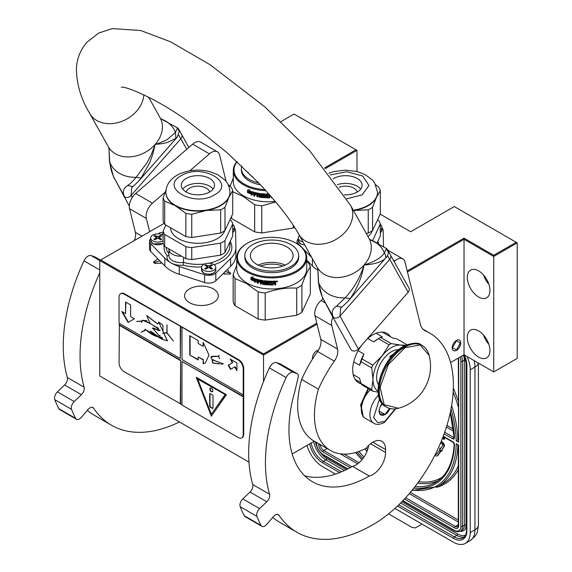 <?xml version="1.0" encoding="UTF-8"?>
<svg xmlns="http://www.w3.org/2000/svg" width="572" height="572" viewBox="0 0 572 572"><rect width="100%" height="100%" fill="white"/><g stroke="black" fill="none" stroke-linecap="round" stroke-linejoin="round"><path stroke-width="0.86" d="M161.69 262.72L160.997 263.234L154.619 263.234L153.453 262.069L157.851 258.794M161.104 262.119L160.51 263.477M227.327 269.541L230.473 273.981L224.095 273.981L223.359 273.423M309.295 262.762L308.687 263.213M308.773 262.226L308.573 263.034M248.977 462.133L99.764 375.99L99.764 260.517L263.528 355.062L263.528 353.904L316.788 323.151M450.579 362.541L464.035 354.776L493.729 371.922L517.224 358.358L517.224 242.885L454.297 206.556L410.675 231.746L380.187 214.142M314.357 441.191L292.185 453.989M263.528 381.56L263.528 355.062L317.038 324.167M99.764 260.517L100.772 259.938L263.528 353.904M164.107 223.366L100.772 259.938M407.2 270.949L464.035 238.138L493.729 255.284L516.216 242.306M324.553 167.939L355.977 149.792L294.065 114.05L281.031 121.571M230.523 185.021L229.358 185.7M163.106 232.589A3.325 1.916 0 0 0 159.495 233.004A3.325 1.916 0 0 0 158.616 233.905M213.356 302.659A16.845 9.724 0 0 0 218.29 295.781A16.845 9.724 0 0 0 207.886 286.794A16.845 9.724 0 0 0 189.532 288.903A16.845 9.724 0 0 0 184.592 295.781A16.845 9.724 0 0 0 194.995 304.762A16.845 9.724 0 0 0 213.356 302.659M356.985 171.521L356.985 150.372L355.977 149.792M325.189 168.726L356.985 150.372M493.729 371.922L493.729 256.449L517.224 242.885M464.035 354.776L464.035 239.303L493.729 256.449L493.729 255.284M489.954 350.557A16.016 9.245 -120 0 0 482.961 334.441A16.016 9.245 -120 0 0 470.62 330.151A16.016 9.245 -120 0 0 467.303 337.48A16.016 9.245 -120 0 0 474.295 353.603A16.016 9.245 -120 0 0 486.636 357.893A16.016 9.245 -120 0 0 489.954 350.557M489.954 290.497A16.016 9.245 -120 0 0 482.961 274.381A16.016 9.245 -120 0 0 470.62 270.091A16.016 9.245 -120 0 0 467.303 277.42A16.016 9.245 -120 0 0 474.295 293.543A16.016 9.245 -120 0 0 486.636 297.833A16.016 9.245 -120 0 0 489.954 290.497M407.45 271.965L464.035 239.303L464.035 238.138M456.485 350.321A6.049 3.496 -60 0 1 453.453 350.622A6.049 3.496 -60 0 1 452.531 345.767A6.049 3.496 -60 0 1 456.485 340.44A6.049 3.496 -60 0 1 459.509 340.14A6.049 3.496 -60 0 1 460.431 344.988A6.049 3.496 -60 0 1 456.485 350.321M312.498 359.037A6.049 3.496 -60 0 1 312.434 358.215A6.049 3.496 -60 0 1 318.368 350.228M306.749 260.596L307.371 260.796M224.582 274.224L224.01 272.787M225.211 271.614L230.602 273.109L229.987 274.224M155.462 263.721L154.483 262.362L159.874 260.861M483.512 335.042A16.016 9.245 -120 0 0 488.853 344.287M483.512 274.975A16.016 9.245 -120 0 0 488.853 284.227M460.51 343.05L456.485 340.726L452.452 347.704L456.485 350.028L460.51 342.664M474.109 360.596A23.731 13.699 60 0 1 474.939 367.081L470.241 369.791L470.241 532.539A23.731 13.699 -120 0 1 465.322 543.4L470.027 540.69A23.731 13.699 60 0 0 474.939 529.822L470.241 532.539M470.241 369.791A23.731 13.699 -120 0 0 467.009 356.492M306.992 445.438A23.731 13.699 -120 0 0 322.587 466.666L335.464 474.102M465.322 543.4A23.731 13.699 -120 0 1 453.46 542.227L394.923 508.429M388.567 513.863L412.033 527.413L415.293 527.935L419.784 525.339A7.121 4.111 60 0 1 419.769 525.353L422 524.059M458.665 525.468A1.187 0.686 180 0 1 458.315 524.982L458.315 445.359L456.22 443.743L458.665 445.159L458.665 525.468A5.934 3.425 60 0 1 454.468 527.884L404.461 499.013M450.979 409.13A95.51 55.141 -120 0 1 456.22 440.84L458.315 439.603M458.665 359.616A1.187 0.686 0 0 1 458.315 359.137L458.665 442.249L458.665 359.616A5.934 3.425 -120 0 0 458.458 357.993M435.628 453.732A1.659 0.958 -120 0 0 436.55 454.189M437.423 455.705A3.368 1.945 -120 0 0 437.694 455.591A3.368 1.945 -120 0 0 438.073 455.248L441.005 451.115L440.619 450.629M440.032 449.899L436.522 454.232A1.659 0.958 60 0 1 436.336 454.404A1.659 0.958 60 0 1 435.378 454.239M440.59 448.505L440.226 448.055L439.718 448.341L440.154 450.5L441.806 450.951L442.313 450.664L441.791 450.007L444.122 446.718A2.874 1.659 -120 0 0 444.129 444.373A2.874 1.659 -120 0 0 442.37 442.185L441.176 441.498M442.421 438.395L444.065 439.346L444.566 439.053L444.566 437.423M441.005 451.115L440.504 451.401L439.46 450.1M434.87 455.248A3.368 1.945 -120 0 0 437.194 455.884A3.368 1.945 -120 0 0 437.566 455.541L440.504 451.401M440.512 443.086L441.87 443.872A1.165 0.672 60 0 1 442.578 444.759A1.165 0.672 60 0 1 442.578 445.71L440.24 448.999L439.718 448.341M441.791 450.007L443.622 447.011A2.874 1.659 -120 0 0 443.629 444.666A2.874 1.659 -120 0 0 441.87 442.478L440.983 441.963M441.806 450.951L441.284 450.3M444.065 439.346L444.065 437.13M443.622 436.879L443.622 438.474L442.621 437.895M443.622 437.895L442.799 437.416M370.349 389.775A18.983 10.961 120 0 0 361.347 409.602A18.983 10.961 120 0 0 365.279 418.296L373.831 423.237C376.233 424.96 379.794 424.689 384.513 422.415L395.609 408.823M379.522 398.934L373.602 417.603L377.763 422.622L385.006 421.328L395.095 408.873M382.11 403.539A8.308 4.798 120 0 0 379.129 411.154A8.308 4.798 120 0 0 385.006 414.543A8.308 4.798 120 0 0 389.968 408.522M379.143 410.66L379.908 413.992L384.942 414.443L389.568 408.415M384.942 414.443L379.186 411.118M381.71 404.054A7.121 4.111 120 0 1 380.144 406.763L382.432 403.925M363.763 417.081L363.27 416.816L361.046 405.448L368.554 388.738M363.027 416.681L360.61 404.926L368.039 388.438M298.277 238.781A8.308 4.798 -0 0 0 297.09 241.255A8.308 4.798 -0 0 0 298.155 243.608L311.747 257.522M306.749 260.153L312.434 265.973A37.966 21.922 -0 0 0 317.846 270.227M383.447 246.253L383.168 230.459A8.308 4.798 -0 0 0 381.982 228.035M339.153 187.23A11.862 6.85 0 0 1 357.25 192.042A16.609 9.588 180 0 1 344.237 194.823M333.111 178.879A16.609 9.588 180 0 1 333.755 178.485A16.609 9.588 0 0 1 351.859 176.405A16.609 9.588 0 0 1 362.112 185.264A16.609 9.588 0 0 1 357.25 192.042M360.696 189.139A16.609 9.588 0 0 0 337.344 184.663M375.775 184.777L378.736 187.223A35.357 20.413 0 0 1 380.316 190.633L376.447 197.412L372.572 207.321A35.357 20.413 0 0 1 370.506 208.63A35.357 20.413 180 0 1 368.246 209.824L353.796 210.489A32.032 18.497 180 0 1 353.453 210.546L353.796 210.489A32.032 18.497 180 0 0 368.153 205.705A32.032 18.497 0 0 0 376.447 197.412A32.032 18.497 0 0 0 377.534 192.628A32.032 18.497 0 0 0 377.534 192.435M368.246 209.824L368.246 233.054L366.209 233.369M372.572 207.321L372.572 230.559A35.357 20.413 180 0 1 368.246 233.054M380.316 190.633L380.316 213.871L372.572 230.559M367.982 236.551A27.406 15.823 0 0 0 372.336 230.716M377.255 242.557L380.316 235.957L380.316 223.945A35.357 20.413 0 0 0 378.736 220.535L377.541 219.848M372.637 240.497L380.316 223.945M380.316 229.901A7.121 4.111 -0 0 0 381.982 227.263A7.121 4.111 -0 0 0 380.316 224.617M299.535 235.671A7.121 4.111 180 0 0 298.277 238.009A7.121 4.111 180 0 0 300.357 240.912A7.121 4.111 -0 0 0 303.01 241.877M302.037 239.589L301.53 239.31A33.212 19.176 -60 0 1 301.558 239.289M237.13 161.733A34.291 19.798 180 0 0 244.072 183.955A34.291 19.798 0 0 0 264.936 189.661M236.958 161.576A34.999 20.206 180 0 0 233.319 170.542A34.999 20.206 180 0 0 243.572 184.827A34.999 20.206 0 0 0 265.887 190.698M275.239 201.394A34.999 20.206 0 0 1 243.572 195.874A34.999 20.206 180 0 1 233.319 181.581L233.319 170.542M233.319 177.921L230.073 186.293M232.732 191.756L243.15 196.396L254.683 204.733L254.683 231.839L231.617 218.518A39.153 22.601 180 0 1 231.024 217.532M231.617 218.518L231.617 216.259M254.683 204.733A39.153 22.601 0 0 0 261.776 205.827L275.754 202.009M254.683 231.839A39.153 22.601 0 0 0 261.776 232.933L261.776 205.827M293.286 225.297L293.286 228.056L261.776 232.933M293.286 228.056A39.153 22.601 0 0 0 294.637 227.384M248.663 191.541L248.398 191.763A34.999 20.206 0 0 0 252.538 193.186L253.389 192.113L253.389 194.573L251.001 195.095L253.589 194.323M252.538 193.186L253.589 191.863M247.948 192.428A34.527 19.934 0 0 0 251.995 193.894L251.237 194.852M251.001 195.095L251.995 193.894M247.669 192.65A34.999 20.206 0 0 0 251.766 194.137M247.783 192.235L247.783 190.061M248.312 191.599A34.999 20.206 0 0 0 252.452 193.029L253.21 192.063A34.999 20.206 0 0 1 249.042 190.698L249.807 189.761L247.504 190.097L247.504 192.578L248.584 191.37A34.527 19.934 0 0 0 252.645 192.778M269.312 194.523L269.162 197.133A34.999 20.206 0 0 1 266.616 197.118L266.495 195.889A34.527 19.934 0 0 0 268.132 195.917M266.473 196.16A34.999 20.206 0 0 0 268.132 196.189L268.132 195.474A34.999 20.206 0 0 1 266.473 195.445L266.638 194.459A34.527 19.934 0 0 0 268.568 194.48L268.568 194.044A34.999 20.206 0 0 1 260.589 193.543L260.224 193.794L260.589 193.543M266.616 194.737A34.999 20.206 0 0 0 268.568 194.759L268.568 194.48M260.589 195.695A34.999 20.206 0 0 0 262.169 195.874L262.255 195.61A34.527 19.934 0 0 1 260.689 195.424L260.224 195.345L260.339 193.593M260.224 195.345L260.296 193.629M254.233 192.335L253.889 196.06L254.233 192.335A34.999 20.206 0 0 0 259.259 193.35L259.752 196.525A34.999 20.206 0 0 0 262.169 196.825L262.169 195.874M254.09 195.81A34.527 19.934 0 0 0 254.704 195.967M253.889 196.06A34.999 20.206 0 0 0 254.704 196.267L254.89 194.351A34.527 19.934 0 0 0 256.621 194.737M254.704 194.602A34.999 20.206 0 0 0 256.621 195.031L256.621 194.316A34.999 20.206 0 0 1 254.704 193.887L254.704 193.286M255.019 192.943L255.019 192.943A34.527 19.934 0 0 0 257.107 193.407L256.957 193.665A34.999 20.206 0 0 1 254.84 193.2L255.019 192.943M256.957 193.665L256.957 196.761L257.107 193.407M257.107 196.503A34.527 19.934 0 0 0 257.793 196.632M256.957 196.761A34.999 20.206 0 0 0 257.793 196.925L257.936 194.995A34.527 19.934 0 0 0 259.037 195.181L258.909 195.445A34.999 20.206 0 0 1 257.793 195.252M263.277 197.068L262.913 197.34A34.527 19.934 0 0 1 259.381 196.904L258.909 196.811L259.037 195.181M258.909 196.811L258.909 195.445M259.259 197.168A34.999 20.206 0 0 0 262.841 197.612L262.913 197.34M263.206 197.34L262.841 197.612L263.206 197.34L262.841 195.224A34.999 20.206 0 0 1 261.247 195.059L261.347 194.072A34.527 19.934 0 0 0 263.821 194.316L263.763 194.587A34.999 20.206 0 0 1 261.247 194.344M263.763 194.587L263.763 197.683L263.821 194.316M263.821 197.412A34.527 19.934 0 0 0 264.643 197.469M263.763 197.683A34.999 20.206 0 0 0 264.643 197.748L264.693 194.373A34.527 19.934 0 0 0 265.565 194.423L265.53 194.695A34.999 20.206 0 0 1 264.643 194.644M265.901 197.812A34.999 20.206 0 0 0 269.669 197.84L269.655 197.569A34.527 19.934 0 0 1 265.937 197.533L265.53 197.49L265.565 194.423M265.53 197.49L265.53 194.695M269.669 197.84L270.034 195.896A34.527 19.934 0 0 0 270.506 195.874M270.055 196.167A34.999 20.206 0 0 0 270.735 196.146M272.122 197.74A34.999 20.206 0 0 1 271.371 197.783L271.371 196.868M271.371 197.504A34.527 19.934 0 0 0 271.9 197.476M268.568 194.759L268.568 194.044M257.929 193.844A34.999 20.206 0 0 0 258.766 193.994L258.901 193.729A34.527 19.934 0 0 1 258.065 193.586L257.929 193.844M258.766 193.994L258.909 194.73A34.999 20.206 0 0 1 257.793 194.537L257.793 193.937M258.909 194.444A34.527 19.934 0 0 0 259.037 194.466L258.901 193.729M262.255 196.553L262.255 195.61M259.381 196.904L259.037 196.546M265.937 197.533L265.565 197.218M270.034 195.896L269.655 197.569M247.89 172A21.357 12.327 0 0 0 252.76 176.855M241.706 166.03A26.934 15.551 0 0 0 241.384 168.411L241.384 169.955A26.934 15.551 0 0 0 260.46 184.835M241.384 168.411A26.934 15.551 0 0 0 258.651 182.918M247.497 243.129A34.291 19.798 180 0 0 247.497 271.121A34.291 19.798 0 0 0 295.989 271.121A34.291 19.798 0 0 0 295.989 243.129L296.496 243.422L295.989 243.129A34.291 19.798 180 0 0 247.497 243.129L246.997 243.422A34.999 20.206 180 0 1 247.254 243.272M246.997 243.422A34.999 20.206 180 0 0 236.744 257.707A34.999 20.206 180 0 0 246.997 271.993A34.999 20.206 0 0 0 285.142 276.376A34.999 20.206 0 0 0 306.749 257.707A34.999 20.206 0 0 0 296.496 243.422L296.496 243.422M306.749 257.707L306.749 268.747A34.999 20.206 0 0 1 285.142 287.423A34.999 20.206 0 0 1 246.997 283.04A34.999 20.206 180 0 1 236.744 268.747L236.744 257.707M236.744 265.086L233.147 274.488L233.147 301.587A39.153 22.601 180 0 0 235.042 305.684L258.108 319.004A39.153 22.601 0 0 0 265.201 320.098L296.711 315.222A39.153 22.601 0 0 0 301.902 312.226L310.346 294.037L310.346 266.931A39.153 22.601 0 0 0 308.451 262.834L306.749 261.411M235.042 305.684L235.042 278.578A39.153 22.601 180 0 1 233.147 274.488M235.042 278.578L246.575 283.562L258.108 291.899A39.153 22.601 0 0 0 265.201 292.993C275.704 289.153 286.207 287.523 296.711 288.124A39.153 22.601 0 0 0 301.902 285.121C304.719 276.841 307.536 270.778 310.346 266.931M258.108 319.004L258.108 291.899M265.201 320.098L265.201 292.993M296.711 315.222L296.711 288.124M301.902 312.226L301.902 285.121M252.095 278.707L251.823 278.929A34.999 20.206 0 0 0 255.963 280.351L256.814 279.279L256.814 281.739L254.433 282.261L257.021 281.488M255.963 280.351L257.021 279.029M251.373 279.594A34.527 19.934 0 0 0 255.419 281.067L254.662 282.025M254.433 282.261L255.419 281.067M251.094 279.815A34.999 20.206 0 0 0 255.191 281.302M251.208 279.401L251.208 277.227M251.737 278.764A34.999 20.206 0 0 0 255.877 280.194L256.642 279.229A34.999 20.206 0 0 1 252.466 277.87L253.232 276.927L250.929 277.263L250.929 279.744L252.009 278.535A34.527 19.934 0 0 0 256.07 279.944M275.339 281.102L275.733 281.374L275.339 281.102A34.999 20.206 0 0 1 272.737 281.202L272.587 284.298A34.999 20.206 0 0 1 270.041 284.284L269.92 283.054A34.527 19.934 0 0 0 271.557 283.083M269.898 283.333A34.999 20.206 0 0 0 271.557 283.354L271.557 282.639A34.999 20.206 0 0 1 269.898 282.611L270.07 281.624A34.527 19.934 0 0 0 271.993 281.653L271.993 281.209A34.999 20.206 0 0 1 264.014 280.709L263.656 280.959L264.014 280.709M270.041 281.903A34.999 20.206 0 0 0 272 281.925L271.993 281.653M264.014 282.861A34.999 20.206 0 0 0 265.594 283.047L265.68 282.775A34.527 19.934 0 0 1 264.114 282.589L263.656 282.511L263.763 280.759M263.656 282.511L263.721 280.795M257.514 279.493L257.321 283.226L257.657 279.501A34.999 20.206 0 0 0 262.684 280.516L263.184 283.691A34.999 20.206 0 0 0 265.594 283.991L265.594 283.047M257.514 282.976A34.527 19.934 0 0 0 258.129 283.133M257.321 283.226A34.999 20.206 0 0 0 258.129 283.433L258.315 281.517A34.527 19.934 0 0 0 260.046 281.903M258.129 281.767A34.999 20.206 0 0 0 260.046 282.196L260.046 281.481A34.999 20.206 0 0 1 258.129 281.052L258.129 280.452M258.444 280.116L258.444 280.116A34.527 19.934 0 0 0 260.539 280.573L260.382 280.831A34.999 20.206 0 0 1 258.265 280.366L258.444 280.116M260.382 280.831L260.382 283.926L260.539 280.573M260.539 283.669A34.527 19.934 0 0 0 261.218 283.798M260.382 283.926A34.999 20.206 0 0 0 261.218 284.091L261.361 282.16A34.527 19.934 0 0 0 262.462 282.346L262.333 282.611A34.999 20.206 0 0 1 261.218 282.425M266.702 284.234L266.337 284.506A34.527 19.934 0 0 1 262.813 284.07L262.333 283.977L262.462 282.346M262.333 283.977L262.333 282.611M262.684 284.334A34.999 20.206 0 0 0 266.266 284.777L266.337 284.506M266.631 284.506L266.266 284.777L266.631 284.506L266.266 282.389A34.999 20.206 0 0 1 264.672 282.225L264.772 281.238A34.527 19.934 0 0 0 267.253 281.481L267.188 281.753A34.999 20.206 0 0 1 264.672 281.51M267.188 281.753L267.188 284.856L267.253 281.481M267.253 284.584A34.527 19.934 0 0 0 268.068 284.634M267.188 284.856A34.999 20.206 0 0 0 268.068 284.913L268.118 281.538A34.527 19.934 0 0 0 268.997 281.588L268.954 281.86A34.999 20.206 0 0 1 268.068 281.81M269.333 284.978A34.999 20.206 0 0 0 273.094 285.006L273.08 284.734A34.527 19.934 0 0 1 269.362 284.706L268.954 284.663L268.997 281.588M268.954 284.663L268.954 281.86M273.459 283.061A34.527 19.934 0 0 0 274.374 283.026L274.41 283.297A34.999 20.206 0 0 1 273.48 283.333L273.08 284.734M274.796 283.583L274.41 283.297L274.796 284.949A34.999 20.206 0 0 0 275.733 284.892L275.675 283.161M274.796 284.67A34.527 19.934 0 0 0 275.675 284.62M275.733 284.892L275.711 283.226M275.675 282.182L275.146 282.933L275.733 283.34L275.103 282.661L275.675 281.231M275.733 282.454L275.718 281.295M276.748 281.817L277.313 281.767L277.234 281.095L276.805 281.531M276.684 281.546L276.684 281.074M277.563 281.174L277.313 281.546M277.627 281.302L276.369 281.517L277.592 281.217M273.094 285.006L273.48 283.333M272 281.925L272 281.209M261.354 281.016A34.999 20.206 0 0 0 262.198 281.159L262.326 280.895A34.527 19.934 0 0 1 261.497 280.752L261.354 281.016M262.198 281.159L262.333 281.896A34.999 20.206 0 0 1 261.218 281.703L261.218 281.102M262.333 281.61A34.527 19.934 0 0 0 262.462 281.631L262.326 280.895M274.646 281.853L274.61 281.581A34.527 19.934 0 0 1 273.459 281.624L273.48 281.903A34.999 20.206 0 0 0 274.646 281.853L274.61 281.581M274.796 281.967L274.796 282.568A34.999 20.206 0 0 1 273.48 282.618L273.48 281.903M273.459 282.346L273.459 281.624M265.68 283.726L265.68 282.775M269.362 284.706L268.997 284.384M260.575 266.08A20.099 11.604 180 0 1 282.918 266.08M258.258 265.136A21.357 12.327 180 0 1 285.235 265.136M256.642 246.854A21.357 12.327 180 0 1 279.915 244.187A21.357 12.327 180 0 1 293.1 255.577A21.357 12.327 180 0 1 286.844 264.293A21.357 12.327 0 0 1 263.57 266.967A21.357 12.327 0 0 1 250.393 255.577A21.357 12.327 0 0 1 256.642 246.854M244.816 255.577L244.816 257.128A26.934 15.551 0 0 0 261.44 271.493A26.934 15.551 0 0 0 290.79 268.118A26.934 15.551 180 0 0 298.677 257.128L298.677 255.577A26.934 15.551 180 0 1 290.79 266.573A26.934 15.551 0 0 1 261.44 269.941A26.934 15.551 0 0 1 244.816 255.577A26.934 15.551 0 0 1 252.702 244.58A26.934 15.551 180 0 1 282.053 241.212A26.934 15.551 180 0 1 298.677 255.577M150.686 238.767A8.308 4.798 -0 0 0 149.506 241.234A8.308 4.798 -0 0 0 150.572 243.586L164.85 258.208A37.966 21.922 -0 0 0 171.071 262.941A37.966 21.922 -0 0 0 179.272 266.531L204.59 274.774A8.308 4.798 -0 0 0 215.816 273.037L230.602 258.594A37.966 21.922 -0 0 0 235.886 247.44A37.966 21.922 -0 0 0 235.886 247.218L235.585 230.437A8.308 4.798 -0 0 0 234.398 228.013M149.506 241.234L149.506 248.984A8.308 4.798 -0 0 0 150.572 251.337L164.85 265.951A37.966 21.922 -0 0 0 179.272 274.281L204.59 282.525A8.308 4.798 -0 0 0 215.816 280.788L230.602 266.345A37.966 21.922 -0 0 0 235.886 255.191A37.966 21.922 -0 0 0 235.886 254.962M163.106 233.855L161.397 234.441M168.94 255.04L167.274 255.856A13.764 7.944 -0 0 0 171.071 262.941A13.764 7.944 -0 0 0 183.34 265.129L183.583 257.379M168.962 248.934A11.862 6.85 -0 0 0 168.94 249.378A11.862 6.85 -0 0 0 181.567 256.213M209.667 192.028A16.609 9.588 180 0 1 191.563 194.108A16.609 9.588 180 0 1 181.31 185.249A16.609 9.588 180 0 1 186.172 178.464A16.609 9.588 0 0 1 204.275 176.383A16.609 9.588 0 0 1 214.529 185.249A16.609 9.588 0 0 1 209.667 192.028A11.862 6.85 0 0 0 201.673 186.501A11.862 6.85 0 0 0 189.532 188.152A11.862 6.85 180 0 0 186.172 192.028M182.725 189.125A16.609 9.588 180 0 1 186.172 186.215A16.609 9.588 0 0 1 213.113 189.125M228.192 184.756L231.152 187.208A35.357 20.413 0 0 1 232.732 190.619L228.864 197.397A32.032 18.497 0 0 1 220.57 205.684A32.032 18.497 180 0 1 206.213 210.475A32.032 18.497 180 0 1 175.268 205.684A32.032 18.497 180 0 1 165.887 192.607A32.032 18.497 180 0 1 165.887 192.414M166.044 189.925L163.106 197.733A35.357 20.413 180 0 0 164.686 201.144L175.268 205.684L185.85 213.363A35.357 20.413 180 0 0 191.756 214.278L206.213 210.475L220.663 209.802A35.357 20.413 180 0 0 222.923 208.608A35.357 20.413 0 0 0 224.989 207.307L228.864 197.397A32.032 18.497 0 0 0 229.951 192.607A32.032 18.497 0 0 0 229.951 192.414M163.106 197.733L163.106 220.964A35.357 20.413 180 0 0 164.686 224.374L185.85 236.593L185.85 213.363M164.686 201.144L164.686 224.374M191.756 214.278L191.756 237.509A35.357 20.413 180 0 1 185.85 236.593M220.663 209.802L220.663 233.04L191.756 237.509M224.989 207.307L224.989 230.537A35.357 20.413 180 0 1 220.663 233.04M232.732 190.619L232.732 213.849L224.989 230.537M224.753 230.702A27.406 15.823 0 0 1 217.296 238.674A27.406 15.823 180 0 1 187.637 242.149A27.406 15.823 180 0 1 170.513 227.742M165.88 225.068L163.106 231.038A35.357 20.413 180 0 0 164.686 234.456L185.85 246.668A35.357 20.413 180 0 0 191.756 247.583L220.663 243.114A35.357 20.413 0 0 0 224.989 240.612L224.989 252.624L232.732 235.936L232.732 223.924A35.357 20.413 0 0 0 231.152 220.513L229.958 219.827M224.989 252.624A35.357 20.413 180 0 1 220.663 255.126L191.756 259.595A35.357 20.413 180 0 1 185.85 258.68L164.686 246.468A35.357 20.413 180 0 1 163.106 243.05L163.106 231.038M224.989 240.612L232.732 223.924M220.663 243.114L220.663 255.126M191.756 247.583L191.756 259.595M185.85 246.668L185.85 258.68M164.686 234.456L164.686 246.468M232.732 229.887A7.121 4.111 -0 0 0 234.398 227.241A7.121 4.111 -0 0 0 232.732 224.596M163.106 235.242A7.121 4.111 -0 0 0 162.841 235.085A7.121 4.111 180 0 0 155.083 234.191A7.121 4.111 180 0 0 150.686 237.988A7.121 4.111 180 0 0 152.774 240.898A7.121 4.111 -0 0 0 163.106 240.733M161.161 235.7L161.669 236A33.212 19.176 120 0 0 159.652 236.922L159.652 237.895A33.212 19.176 60 0 1 161.669 239.289A32.883 18.983 120 0 0 160.66 239.868A33.212 19.176 -120 0 0 158.644 238.474L156.971 238.474A33.212 19.176 120 0 0 154.955 239.868L153.947 239.289A33.212 19.176 -60 0 1 155.963 237.895L155.963 236.922A33.212 19.176 -120 0 0 153.947 236A32.883 18.983 -60 0 1 154.955 235.414A33.212 19.176 60 0 1 156.971 236.343L158.644 236.343A33.212 19.176 -60 0 1 160.66 235.414L161.161 235.7M159.652 236.922L159.652 239.146M155.963 239.146L155.963 236.922M160.66 236.436L160.66 235.414M154.955 236.436L154.955 235.414M157.236 238.345A1.187 0.686 180 0 1 156.971 238.231L156.313 237.852M159.309 237.852L158.644 238.231A1.187 0.686 180 0 1 158.38 238.345M201.551 267.353A7.121 4.111 180 0 0 203.632 270.256A7.121 4.111 -0 0 0 211.39 271.149A7.121 4.111 -0 0 0 215.787 267.353A7.121 4.111 -0 0 0 213.699 264.443A7.121 4.111 180 0 0 205.941 263.556A7.121 4.111 180 0 0 201.551 267.353L201.551 270.013A7.121 4.111 180 0 0 203.632 272.923A7.121 4.111 180 0 0 211.39 273.809A7.121 4.111 180 0 0 215.787 270.013C214.021 274.295 210.024 275.375 203.782 273.244L201.551 270.013M212.019 265.065L212.527 265.358A33.212 19.176 120 0 0 210.51 266.287L210.51 267.26A33.212 19.176 60 0 1 212.527 268.654A32.883 18.983 120 0 0 211.518 269.233A33.212 19.176 -120 0 0 209.502 267.839L207.829 267.839A33.212 19.176 120 0 0 205.813 269.233L204.805 268.654A33.212 19.176 -60 0 1 206.821 267.26L206.821 266.287A33.212 19.176 -120 0 0 204.805 265.358A32.883 18.983 -60 0 1 205.813 264.779A33.212 19.176 60 0 1 207.829 265.708L209.502 265.708A33.212 19.176 -60 0 1 211.518 264.779L212.019 265.065M210.51 266.287L210.51 268.511M206.821 268.511L206.821 266.287M211.518 265.801L211.518 264.779M205.813 265.801L205.813 264.779M208.094 267.71A1.187 0.686 180 0 1 207.829 267.596L207.171 267.21M210.167 267.21L209.502 267.596A1.187 0.686 180 0 1 209.238 267.71M376.126 333.283L382.396 336.901L380.537 337.43A29.308 16.917 120 0 0 379.465 338.016A29.308 16.917 120 0 0 378.399 338.667L389.089 344.837L382.232 355.741A26.105 15.072 120 0 0 375.482 367.438A26.105 15.072 120 0 0 373.008 379.522L371.7 389.646A29.308 16.917 120 0 0 372.765 391.169L378.106 392.135M371.7 367.889A29.308 16.917 -60 0 1 372.208 366.509A29.308 16.917 -60 0 1 372.765 365.136L362.083 358.966A29.308 16.917 120 0 0 361.011 361.718L371.7 367.889L373.008 379.522A26.105 15.072 120 0 0 378.056 391.255M353.203 374.588L359.581 378.271L361.011 383.476A29.308 16.917 120 0 0 362.076 384.999L372.765 391.169M355.112 379.372L360.739 382.625M361.011 383.476L371.7 389.646M361.011 361.718L359.581 365.279L353.71 361.89M358.143 350.707L363.935 354.054L362.083 358.966M380.537 337.43L391.227 343.6L400.679 345.08A26.105 15.072 120 0 0 382.232 355.741L372.765 365.136M378.399 338.667L373.688 341.927L367.789 338.524M400.679 345.08L405.934 345.202M382.382 332.132L392.142 337.766L396.854 338.889L407.021 344.752M404.147 346.067A26.105 15.072 120 0 0 400.707 345.088M398.555 349.707A21 12.126 120 0 0 380.966 362.805A21 12.126 120 0 0 378.414 384.591M363.935 354.054A27.292 15.751 120 0 0 359.581 365.279M391.227 343.6A29.308 16.917 120 0 0 389.089 344.837M379.465 338.016L378.042 338.838A27.292 15.751 120 0 0 373.688 341.927M332.918 317.067A11.862 6.85 120 0 0 331.753 325.468L314.972 315.78L320.799 339.389A11.862 6.85 120 0 1 317.553 351.473A93.257 53.839 120 0 0 301.637 379.472L318.418 389.16A77.356 44.659 120 0 0 314.45 415.079A77.356 44.659 120 0 0 330.473 450.486A77.356 44.659 120 0 0 366.094 448.319A18.032 10.41 120 0 1 381.853 441.305A18.032 10.41 120 0 1 385.592 449.563L372.837 442.199M301.637 379.472A77.356 44.659 120 0 0 297.669 405.391A77.356 44.659 120 0 0 313.692 440.805L330.473 450.486M297.297 373.745A4.984 2.874 120 0 0 297.018 373.616L280.244 363.928A4.984 2.874 -60 0 1 280.516 364.057L297.297 373.745A4.984 2.874 120 0 1 298.162 377.341L294.702 392.027A113.428 65.487 120 0 0 288.946 429.801A113.428 65.487 120 0 0 312.434 481.724A113.428 65.487 120 0 0 369.29 476.026L352.509 466.337A18.032 10.41 120 0 0 368.618 445.474M297.018 373.616L293.393 372.322A7.121 4.111 120 0 0 286.164 377.584A151.866 87.68 120 0 0 265.451 462.741A151.866 87.68 120 0 0 269.534 494.237A5.934 3.425 -60 0 1 266.795 501.751L259.609 508.594A5.934 3.425 120 0 0 256.964 516.387A174.41 100.693 120 0 0 261.054 525.425A5.934 3.425 120 0 0 261.89 526.319A5.934 3.425 120 0 0 266.759 524.395L273.488 516.552A5.934 3.425 -60 0 1 278.364 514.628A5.934 3.425 -60 0 1 279.057 515.293A151.866 87.68 120 0 0 296.904 532.26A151.866 87.68 120 0 0 372.837 524.738A113.9 65.759 120 0 0 447.247 424.367A113.9 65.759 120 0 0 429.786 333.097A113.9 65.759 120 0 0 425.604 331.016A23.731 13.699 -60 0 1 424.731 330.58A23.731 13.699 -60 0 1 420.313 324.117L405.012 262.083A11.862 6.85 120 0 0 402.802 258.851A11.862 6.85 120 0 0 394.844 260.896L394.122 261.518M286.164 377.584L269.383 367.896A151.866 87.68 120 0 0 248.677 453.053A151.866 87.68 120 0 0 252.752 484.555L269.534 494.237M272.758 517.403A151.866 87.68 120 0 0 280.13 522.572L296.904 532.26M261.89 526.319L245.109 516.63A5.934 3.425 -60 0 1 244.273 515.737A174.41 100.693 120 0 1 240.183 506.699A5.934 3.425 -60 0 1 242.828 498.906L250.014 492.063A5.934 3.425 120 0 0 252.752 484.555M269.383 367.896A7.121 4.111 -60 0 1 276.612 362.634L280.244 363.928M304.669 475.804A113.428 65.487 120 0 0 352.509 466.337M314.972 315.78A11.862 6.85 -60 0 1 321.085 300.514L322.93 298.913M369.29 476.026A18.032 10.41 120 0 0 385.592 452.473L385.592 449.563M331.753 325.468L337.573 349.077A11.862 6.85 -60 0 1 334.334 361.161A93.257 53.839 120 0 0 318.418 389.16M390.569 336.858A28.471 16.438 120 0 0 387.072 333.455A28.471 16.438 120 0 0 372.837 334.863A28.471 16.438 120 0 0 366.673 339.539M361.525 345.409A28.471 16.438 120 0 0 358.601 382.775A28.471 16.438 120 0 0 361.218 383.812M356.749 380.323A28.471 16.438 -60 0 1 355.712 380.23M384.026 333.083A28.471 16.438 120 0 0 383.426 332.225M99.764 272.708A151.866 87.68 120 0 0 80.044 355.691A151.866 87.68 120 0 0 84.127 387.194A5.934 3.425 -60 0 1 81.388 394.709L74.203 401.551A5.934 3.425 120 0 0 71.557 409.345A174.41 100.693 120 0 0 75.647 418.375A5.934 3.425 120 0 0 76.484 419.276A5.934 3.425 120 0 0 81.353 417.353L88.081 409.509A5.934 3.425 -60 0 1 92.957 407.586A5.934 3.425 -60 0 1 93.651 408.251A151.866 87.68 120 0 0 111.497 425.218A151.866 87.68 120 0 0 179.415 421.979M99.764 269.963L83.977 260.853A151.866 87.68 120 0 0 63.27 346.01A151.866 87.68 120 0 0 67.346 377.506L84.127 387.194M87.352 410.36A151.866 87.68 120 0 0 94.723 415.529L111.497 425.218M76.484 419.276L59.703 409.588A5.934 3.425 -60 0 1 58.866 408.694A174.41 100.693 120 0 1 54.776 399.656A5.934 3.425 -60 0 1 57.422 391.863L64.607 385.02A5.934 3.425 120 0 0 67.346 377.506M83.977 260.853A7.121 4.111 -60 0 1 91.205 255.591L94.838 256.885A4.984 2.874 -60 0 1 95.109 257.014A4.984 2.874 -60 0 1 95.36 257.185M134.298 240.576A11.862 6.85 120 0 0 135.392 232.346L141.97 236.15M165.122 192.199L152.452 203.153A11.862 6.85 120 0 0 146.346 218.425L129.565 208.737L135.392 232.346M129.565 208.737A11.862 6.85 -60 0 1 135.678 193.472L192.657 144.165A11.862 6.85 -60 0 1 200.622 142.121L217.396 151.809A11.862 6.85 120 0 0 209.438 153.854L189.861 170.785M146.346 218.425L149.628 231.732M226.126 181.46L219.605 155.033A11.862 6.85 120 0 0 217.396 151.809M317.846 269.055L318.625 282.675C319.133 288.038 320.585 293.236 322.965 298.277L333.605 317.603C331.052 312.827 332.032 309.002 336.558 306.12L345.009 297.912C353.324 289.403 359.688 278.428 364.092 264.972C374.138 261.947 380.888 257.965 384.363 253.031L386.443 248.491L369.805 239.504M350.057 298.634C356.949 289.153 361.626 277.935 364.092 264.972C373.495 264.4 380.401 262.405 384.806 259.002L347.361 301.987L350.057 298.634L345.009 297.912A36.143 27.906 150.8 0 1 318.625 282.675A4.748 0.458 174.9 0 1 318.411 282.561L317.853 268.983L317.224 267.324A29.658 22.901 150.8 0 0 364.092 264.972A29.658 22.901 150.8 0 0 369.012 238.395L370.177 239.847M127.663 185.514L132.904 186.558L131.71 187.602L131.081 195.495L180.852 138.731A4.748 3.661 -29.2 0 0 181.639 134.477C179.987 131.767 178.593 128.285 177.549 127.885L175.461 132.425L167.71 139.153C166.502 140.405 156.378 144.251 155.198 144.366L151.637 153.839L147.183 162.562L136.115 177.306C133.133 180.974 130.316 183.712 127.663 185.514C123.102 188.431 122.122 192.256 124.71 196.997L114.064 177.67C111.833 173.044 110.389 167.846 109.731 162.069L108.952 148.448M322.965 298.277L332.482 316.473A4.748 3.661 150.8 0 0 333.605 317.603C335.821 318.575 337.945 318.075 339.982 316.101L340.612 308.208L347.361 301.987M336.558 306.12L341.806 307.164M387.551 255.67L389.747 259.338A4.748 3.661 150.8 0 0 390.533 255.083L390.533 255.083A4.748 3.661 150.8 0 1 390.533 255.083L408.923 288.002A4.748 3.661 150.8 0 1 408.136 292.256L358.365 349.013A4.748 3.661 150.8 0 1 351.995 350.522A4.748 3.661 150.8 0 1 350.872 349.392L332.482 316.473M386.543 249.113L388.131 251.909M177.649 128.507L179.243 131.345L177.249 137.144L175.904 138.395L167.46 142.435C162.755 143.515 162.813 143.729 155.198 144.366L152.917 153.746L149.814 162.555L141.162 178.028L138.46 181.381L132.904 186.558M129.322 206.142L114.064 177.67M186.744 149.285L178.65 135.064M391.441 408.744A35.593 20.549 -60 0 1 386.629 407.178C390.075 409.109 394.051 409.459 398.562 408.236L384.155 404.733L380.108 387.244L388.402 364.471L404.912 347.747L420.177 344.945L429.1 355.334C427.906 350.815 425.611 347.547 422.222 345.524A35.593 20.549 -60 0 1 425.99 348.913M398.083 350.085L397.726 349.878A19.577 11.304 120 0 0 397.433 349.721M394.087 353.71A19.577 11.304 120 0 0 393.479 354.047A19.577 11.304 120 0 0 389.775 356.764L390.805 357.357M378.507 383.991L378.149 383.791A19.577 11.304 -60 0 1 377.87 383.612M389.775 356.764L392.885 354.969M241.992 437.694A7.121 4.111 -120 0 0 242.249 437.566A7.121 4.111 -120 0 0 243.722 434.305L243.722 368.432A7.121 4.111 -120 0 0 238.688 359.716L124.596 293.844A7.121 4.111 -120 0 0 121.035 293.486A7.121 4.111 -120 0 0 120.792 293.65M243.222 396.818L181.982 361.461L181.982 405.047L238.188 437.501A7.121 4.111 -120 0 0 241.749 437.859A7.121 4.111 -120 0 0 243.222 434.598L243.222 368.726A7.121 4.111 -120 0 0 238.188 360.002L180.638 326.39L180.302 358.551L119.062 323.194L119.062 297.04A7.121 4.111 -120 0 1 120.535 293.779L121.035 293.486M119.391 323.387L119.062 362.913A7.121 4.111 -120 0 0 124.095 371.628L181.982 404.661M180.638 326.39L124.095 294.13A7.121 4.111 -120 0 0 120.535 293.779M236.915 370.67L236.915 362.927L230.201 359.052L232.368 362.805L228.178 365.229L230.552 369.34L234.742 366.917L236.915 370.67M205.427 362.805L209.016 355.105L203.189 342.385L203.189 346.36L198.155 343.45L198.155 340.547L189.761 335.7L189.761 355.076L198.155 359.924L198.155 357.014L203.189 359.924L203.189 363.892L204.948 363.098M205.098 363.013L203.189 363.892M223.323 363.856L212.384 359.767L212.727 363.013L211.411 356.663L218.433 356.37L219.655 358.723L218.561 356.377L219.169 355.512L218.411 356.234L211.325 356.535L212.805 363.141L212.462 359.895L223.323 363.856M212.898 363.027L218.983 363.878L212.898 363.027M181.982 327.556L181.982 359.523L243.222 394.88M181.982 361.461L243.558 396.625M211.34 416.194L226.44 394.709L196.239 377.27L211.34 416.194M119.391 324.939L180.638 360.296L180.638 403.889M180.302 404.082L180.638 360.296M119.062 325.132L180.302 360.489M121.757 311.483L128.078 322.422L134.391 318.776L130.602 316.588L130.602 304.912L125.554 301.995L125.554 313.671L121.757 311.483M157.021 336.558C153.425 335.471 149.728 333.233 145.924 329.858L145.088 329.179C149.142 332.632 153.167 335.063 157.157 336.479L162.319 339.353L167.331 340.855L158.744 322.115L157.643 324.031L146.79 315.687L150.057 323.466L155.677 326.798L159.781 330.702L152.688 328.249L162.319 339.353M162.319 337.759L160.782 337.115L160.668 338.302L150.386 330.988L155.813 335.707L144.952 329.257M158.094 327.906L158.265 330.409L152.767 327.935L152.424 328.578M158.451 335.221L160.196 335.778M150.021 323.166L142.571 320.17L141.706 321.049L136.772 321.435L141.613 321.228L141.484 322.351L142.685 320.377L150.05 323.394M154.011 326.169L157.257 327.449M136.908 321.65L137.337 321.371M136.908 321.364L141.613 321.228M167.424 340.798L162.97 331.345L162.934 325.318L158.83 322.072M157.729 323.974L146.997 315.73M144.015 331.124L145.531 329.829L141.062 332.253L145.738 329.965M143.894 330.923L141.062 332.253M162.705 333.161L166.938 332.954L173.387 341.055L167.031 332.84L167.031 324.839L166.852 332.732L162.705 333.161M180.302 326.583L180.302 358.551M234.742 366.917L235.078 366.723L236.915 369.898M228.178 365.229L228.514 365.036L230.888 369.147M232.368 362.805L228.514 365.036M230.873 359.438L232.704 362.612M189.761 355.076L198.155 359.531M190.097 335.893L190.097 354.883M203.189 346.36L203.525 342.864M203.189 359.924L203.525 363.699M198.155 357.014L203.525 359.724M211.418 356.492L210.739 357.393M212.555 359.852L213.57 359.767M219.162 363.756L219.927 363.821M221.035 364.207L223.309 363.835M218.411 356.234L219.069 355.455M213.041 356.249L218.597 356.277M212.477 359.724L212.269 360.103M211.504 356.613L213.213 356.156M213.063 362.927L218.833 363.742M196.768 377.577L211.604 415.815M122.429 311.869L128.414 322.229M125.554 313.671L125.89 302.188M157.157 336.479L155.813 335.707M158.451 337.251L162.691 339.16M159.874 330.637L152.867 328.142L155.048 328.292M157.944 330.266L159.931 330.587M142.607 320.148L141.52 322.15M142.685 320.377L147.061 320.806M160.16 330.187L158.423 330.466L158.308 328.042M152.853 327.892L152.602 328.307M162.705 338.953L160.854 338.374L160.904 337.316L162.469 338.066M160.854 337.08L160.725 337.995M158.151 327.97L158.036 329.579M162.763 333.376L167.031 332.782M198.026 378.886L225.325 394.644L211.34 414.257L197.697 379.079L198.026 378.886M160.975 337.287L162.326 337.78M197.697 379.079L225.325 394.644M224.989 394.837L211.34 414.257M212.855 390.755A2.138 1.23 -120 0 0 211.919 388.602A2.138 1.23 -120 0 0 210.274 388.031A2.138 1.23 -120 0 0 209.831 389.01A2.138 1.23 -120 0 0 210.768 391.162A2.138 1.23 -120 0 0 212.412 391.734A2.138 1.23 -120 0 0 212.855 390.755M212.183 408.365A1.187 0.686 -120 0 0 212.777 408.422A1.187 0.686 -120 0 0 213.02 407.879L213.02 396.26A1.187 0.686 -120 0 0 212.183 394.802L210.503 393.836A1.187 0.686 -120 0 0 209.91 393.779A1.187 0.686 -120 0 0 209.667 394.322L209.667 405.948A1.187 0.686 -120 0 0 210.503 407.4L212.519 408.172A1.187 0.686 -120 0 0 212.92 408.286M210.453 387.959A2.138 1.23 -120 0 0 210.167 388.817A2.138 1.23 -120 0 0 210.989 390.848A2.138 1.23 -120 0 0 212.562 391.613M210.103 393.722A1.187 0.686 -120 0 0 210.003 394.129L210.003 405.748A1.187 0.686 -120 0 0 210.839 407.207L212.519 408.172M478.335 363.034A11.862 6.85 180 0 1 474.939 367.081L474.939 529.822A11.862 6.85 180 0 0 478.414 524.982L478.414 363.077M464.321 354.94A18.983 10.961 60 0 1 466.881 365.529L466.881 530.601A18.983 10.961 60 0 1 453.46 538.352L397.497 506.041M339.596 472.615L322.587 462.791A18.983 10.961 60 0 1 309.638 443.915M466.881 365.529L466.881 365.529A1.187 0.686 180 0 1 466.537 365.043L464.006 354.79M466.881 530.601A1.187 0.686 180 0 1 466.537 530.115L466.537 365.043M466.537 530.115C466.43 534.026 465.315 536.579 463.198 537.78A17.796 10.275 60 0 1 454.297 536.893L398.756 504.826M453.46 538.352A1.187 0.686 -60 0 1 454.297 536.893L456.813 535.442L400.614 502.995M341.57 471.814L323.423 461.339A17.796 10.275 60 0 1 311.168 443.028M322.587 462.791A1.187 0.686 -60 0 1 323.423 461.339L325.94 459.881A17.796 10.275 60 0 1 313.685 441.577M464.314 536.908A17.796 10.275 60 0 1 456.813 535.442A1.187 0.686 -60 0 0 457.657 533.991L401.837 501.758M344.423 470.556L325.94 459.881A1.187 0.686 -60 0 0 326.784 458.429A16.609 9.588 60 0 1 320.635 452.881M465.608 534.999A16.609 9.588 60 0 1 457.657 533.991M346.26 469.676L326.784 458.429M316.774 446.181A16.609 9.588 60 0 1 315.429 441.806M460.41 531.166A11.862 6.85 -120 0 0 466.044 525.275L466.044 360.732M466.044 525.275A1.187 0.686 -0 0 0 464.364 525.275L464.364 360.203A10.675 6.163 -120 0 0 463.327 355.183M465.908 360.131A1.187 0.686 -0 0 0 464.364 360.203L462.519 361.268L462.519 526.34L464.364 525.275A10.675 6.163 -120 0 1 462.155 530.158L460.31 531.224A10.675 6.163 60 0 0 462.519 526.34A1.187 0.686 180 0 1 460.846 526.34A9.488 5.477 60 0 1 454.132 530.215L402.917 500.643M461.482 356.249A10.675 6.163 60 0 1 462.519 361.268A1.187 0.686 180 0 1 460.846 361.268L460.846 526.34M402.667 500.9L454.375 530.759A1.187 0.686 -60 0 1 454.132 530.215M347.876 468.868L323.259 454.654A9.488 5.477 60 0 1 316.545 443.028L316.545 442.449M347.511 469.054L323.502 455.198A1.187 0.686 -60 0 1 323.259 454.654M323.502 455.198C319.04 452.145 316.609 447.933 316.202 442.542A1.187 0.686 -0 0 0 316.545 443.028M460.024 357.085A9.488 5.477 60 0 1 460.846 361.268M355.82 452.452A95.51 55.141 -120 0 0 362.097 459.631M322.923 451.937A1.187 0.686 120 0 1 323.759 450.486A4.748 2.738 -120 0 1 320.406 444.68A1.187 0.686 180 0 1 318.726 444.673A5.934 3.425 -120 0 0 322.923 451.937L350.157 467.66M318.726 444.673L318.726 443.708M412.319 490.004A95.51 55.141 -120 0 0 456.22 443.743M456.22 440.84L458.665 442.249M362.998 458.494A93.136 53.775 60 0 1 357.278 452.009M443.243 436.257L452.809 441.777A2.374 1.373 60 0 1 454.483 444.773A93.136 53.775 60 0 1 413.842 488.109M450.357 412.205A93.136 53.775 60 0 1 454.483 437.809A2.374 1.373 60 0 1 452.809 438.874L444.122 433.862M327.113 448.548L323.759 450.486L351.859 466.709M458.315 524.982L457.679 526.669A4.748 2.738 60 0 1 455.305 526.433L405.627 497.754M454.468 527.884A1.187 0.686 -60 0 1 455.305 526.433L458.315 524.696M411.897 490.526L437.88 486.565A96.697 55.827 -120 0 0 457.865 445.095M451.615 405.591A96.697 55.827 60 0 1 457.879 439.861L458.315 440.111M363.985 457.107A91.949 53.089 60 0 1 358.959 451.437M452.809 441.777A1.187 0.686 120 0 0 453.053 442.32L443.121 436.586M454.483 444.773A1.187 0.715 -177.7 0 1 454.139 444.237C453.124 462.87 446.918 475.604 435.507 482.453A91.949 53.089 60 0 1 415.022 486.608M452.809 438.874A1.187 0.686 -60 0 1 453.646 437.416L444.694 432.253M454.483 437.809A1.187 0.651 177.8 0 1 454.139 437.373L454.239 437.473M454.168 437.508A1.187 0.686 60 0 1 453.646 437.416L454.125 437.137M357.636 463.849L340.254 453.81M458.315 521.971L409.266 493.65M437.88 486.565L443.25 483.469A96.697 55.827 -120 0 0 458.315 465.865M458.315 406.806A96.697 55.827 -120 0 0 453.167 392.049M366.988 451.415A91.949 53.089 60 0 1 364.85 448.948M438.095 480.78A91.949 53.089 60 0 1 417.617 483.183M453.703 431.252L446.425 427.048M359.059 462.727L344.13 454.111M458.315 520.034L410.367 492.356M436.314 487.416A97.883 56.514 -120 0 0 458.315 469.526M458.315 401.208A97.883 56.514 -120 0 0 453.339 388.173M367.639 449.635A90.762 52.402 60 0 1 366.287 448.076M442.256 477.155A90.762 52.402 60 0 1 418.704 481.703M453.474 429.179L446.932 425.404M438.073 455.248L437.566 455.541M442.37 442.185L441.87 442.478M444.122 446.718L443.622 447.011M378.478 395.138A18.983 10.961 120 0 0 373.831 423.237M298.155 244.444L298.155 243.608M312.434 265.973L312.434 258.744M377.785 241.42A33.934 19.591 180 0 1 378.657 243.293M346.725 198.806L362.112 194.852L368.99 185.514L362.712 176.033L346.789 171.722L330.158 174.996M353.253 210.181A32.032 18.497 0 0 0 368.153 205.319A32.032 18.497 0 0 0 377.534 192.242L374.631 182.783L372.486 180.037L365.022 174.51L357.007 171.529L345.61 170.134L333.833 171.571L328.778 173.23M381.982 227.263L381.982 229.923A7.121 4.111 180 0 1 380.316 232.568M304.611 244.759A7.121 4.111 180 0 1 300.357 243.579A7.121 4.111 180 0 1 298.277 240.669L298.277 238.009M150.572 251.337L150.572 243.586M164.85 265.951L164.85 258.208M230.602 266.345L230.602 258.594M215.816 280.788L215.816 273.037M204.59 282.525L204.59 274.774M179.272 274.281L179.272 266.531M167.274 255.856A33.934 19.591 180 0 1 164.15 245.538M230.201 241.398A33.934 19.591 180 0 1 214.064 264.672M201.587 266.917A33.934 19.591 180 0 1 183.34 265.129M168.94 253.768A32.032 18.497 180 0 1 165.966 247.204M229.951 241.927L229.951 245.888A32.032 18.497 180 0 1 208.98 263.249M204.604 263.978A32.032 18.497 180 0 1 183.583 262.426A11.862 6.85 -0 0 1 168.94 255.77L168.94 249.378M181.31 175.654C158.852 187.437 194.13 207.8 214.529 194.838C236.987 183.054 201.709 162.691 181.31 175.654M165.887 192.221A32.032 18.497 0 0 0 185.657 209.309A32.032 18.497 0 0 0 220.57 205.298A32.032 18.497 0 0 0 229.951 192.221C229.429 184.234 225.518 180.723 224.903 180.016L217.439 174.489L209.423 171.514C197.655 168.819 186.858 170.056 177.034 175.232C169.805 179.558 166.087 185.221 165.887 192.221L165.887 192.607M234.398 227.241L234.398 229.908A7.121 4.111 180 0 1 232.732 232.547M163.199 243.336A7.121 4.111 180 0 1 152.774 243.558A7.121 4.111 180 0 1 150.686 240.655L150.686 237.988M156.971 238.231L156.971 236.343M158.644 238.231L158.644 236.343M207.829 267.596L207.829 265.708M209.502 267.596L209.502 265.708M277.441 514.357L279.057 515.293M261.054 525.425L244.273 515.737M256.964 516.387L240.183 506.699M259.609 508.594L242.828 498.906M250.014 492.063L266.795 501.751M293.393 372.322L276.612 362.634M385.592 452.473L370.534 443.779M317.553 351.473L334.334 361.161M320.799 339.389L337.573 349.077M324.825 302.674L321.085 300.514M394.844 260.896L393.271 259.988M423.923 330.044L425.604 331.016M92.035 407.314L93.651 408.251M75.647 418.375L58.866 408.694M71.557 409.345L54.776 399.656M74.203 401.551L57.422 391.863M64.607 385.02L81.388 394.709M99.764 260.532L91.205 255.591M95.109 257.014L100.472 260.11L94.838 256.885M152.452 203.153L135.678 193.472M209.438 153.854L192.657 144.165M384.806 259.002A4.748 4.319 49.7 0 0 384.363 253.031A36.143 27.906 -29.2 0 0 369.848 239.546M121.293 87.216C125.261 85.714 161.211 100.479 192.149 124.546L227.413 152.953L258.573 182.84C277.32 202.71 290.676 219.791 298.648 234.077A29.658 22.901 -29.2 0 0 345.517 231.724A29.658 22.901 -29.2 0 0 350.443 205.148L369.012 238.395M143.822 94.759A29.658 22.901 150.8 0 1 136.622 111.118A29.658 22.901 150.8 0 1 89.754 113.478C81.145 99.235 76.698 84.599 76.419 69.562C76.491 59.824 79.93 50.765 86.729 42.378L98.706 33.04L112.334 28.6L140.655 30.509L170.563 41.792L210.224 64.8L264.793 106.835L309.402 150.379L350.443 205.148M113.778 177.77L109.517 161.955L108.952 148.377L108.33 146.725A29.658 22.901 -29.2 0 0 155.198 144.366A29.658 22.901 -29.2 0 0 160.117 117.789L148.548 97.083M109.517 161.955L109.731 162.069A36.143 27.906 -29.2 0 0 136.115 177.306L141.162 178.028M160.946 118.94A36.143 27.906 150.8 0 1 175.461 132.425L175.904 138.395M358.365 349.013L339.982 316.101L389.747 259.338L408.136 292.256M123.581 195.867A4.748 3.661 -29.2 0 0 124.71 196.997A4.748 3.661 150.8 0 0 131.081 195.495L132.218 197.533M181.639 134.477L181.639 134.477A4.748 3.661 -29.2 0 0 181.631 134.477L188.874 147.44M385.75 406.671L386.629 407.178A35.593 20.549 -60 0 1 381.174 378.657A35.593 20.549 -60 0 1 404.425 347.29A35.593 20.549 -60 0 1 422.222 345.524L421.342 345.016A35.593 20.549 -60 0 0 403.546 346.782A35.593 20.549 -60 0 0 380.294 378.149A35.593 20.549 -60 0 0 385.75 406.671C369.147 398.62 381.56 357.886 402.953 346.725C412.276 342.657 418.404 342.092 421.342 345.016M238.688 359.716L238.188 360.002M243.722 368.432L243.222 368.726M243.722 434.305L243.222 434.598M124.596 293.844L124.095 294.13M478.414 524.982C477.112 534.026 477.72 534.262 470.027 540.69M454.375 530.759L457.414 531.803L460.31 531.224M361.94 459.817L355.577 452.516M458.315 359.137L458.215 358.136M453.053 442.32L454.139 444.237M450.243 412.741L454.139 437.373M437.194 455.884L437.694 455.591M361.347 408.83L361.347 409.602M297.09 241.255L297.09 243.765M377.534 241.949L377.534 242.7M377.534 192.628L377.534 192.242M381.982 229.923L380.316 232.79M304.79 245.066L300.507 243.901L298.277 240.669M235.886 247.44L235.886 255.191M229.951 192.607L229.951 192.221M234.398 229.908L232.732 232.768M163.256 243.522L152.924 243.887L150.686 240.655M159.309 237.387L159.309 238.91M156.313 237.387L156.313 238.91M215.787 267.353L215.787 270.013M210.167 266.752L210.167 268.275M207.171 266.752L207.171 268.275M398.369 349.857L398.012 349.699M387.845 250.214L402.802 258.851M429.786 333.097L422.887 329.115M298.648 234.077L317.224 267.324M108.33 146.725L89.754 113.478M318.411 282.561L322.68 298.377M161.275 119.248L160.117 117.789M386.143 257.75C387.945 255.262 388.61 253.332 388.138 251.952M390.533 255.083C388.888 252.374 387.48 248.884 386.443 248.491M177.549 127.885L160.911 118.897M177.249 137.144L138.46 181.381M398.534 408.244A43.422 43.422 0 0 0 429.1 355.305M241.749 437.859L242.249 437.566"/></g></svg>
